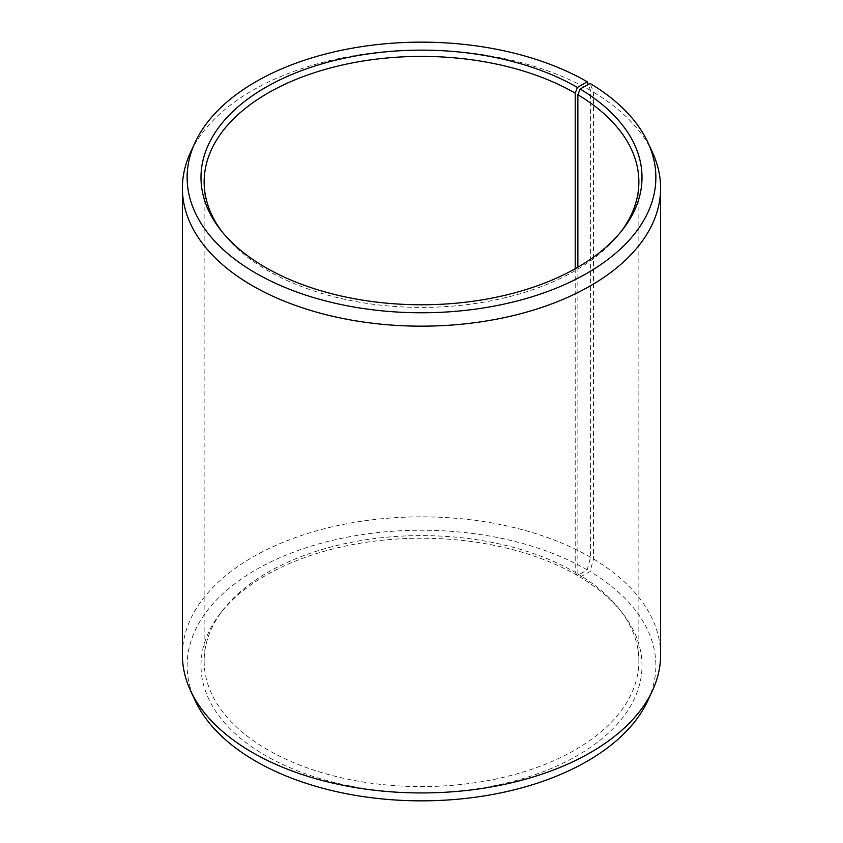 <?xml version="1.0" encoding="UTF-8"?>
<svg xmlns="http://www.w3.org/2000/svg" width="843" height="843" viewBox="0 0 843 843"><rect width="100%" height="100%" fill="white"/><g stroke="black" fill="none" stroke-linecap="round" stroke-linejoin="round"><path stroke-width="0.63" stroke-dasharray="4.21 3.16" d="M575.211 268.748L575.211 572.365A217.368 125.502 -0 0 0 223.068 609.868A217.368 125.502 -0 0 0 204.132 661.102A217.368 125.502 -0 0 0 267.789 749.848A217.368 125.502 -0 0 0 504.683 777.046A217.368 125.502 -0 0 0 638.868 661.102A217.368 125.502 -0 0 0 619.932 609.868A217.368 125.502 -0 0 0 577.866 573.925L580.121 577.107L590.089 571.554L593.504 558.993L593.504 92.214L590.089 83.468M577.866 267.22L577.866 573.925M221.667 231.277A217.368 125.502 -0 0 0 223.068 233.132A217.368 125.502 -0 0 0 267.789 270.635A217.368 125.502 -0 0 0 619.932 233.132A217.368 125.502 -0 0 0 621.333 231.277M575.211 572.365L577.423 575.516L587.223 569.868L590.574 557.276L590.574 90.496L588.256 84.479M590.574 90.496A239.106 138.052 -0 0 0 359.445 54.784A239.106 138.052 -0 0 0 190.444 152.583M590.574 557.276A239.106 138.052 -0 0 0 329.992 527.349A239.106 138.052 -0 0 0 182.394 654.895M587.223 569.868A234.365 135.312 -0 0 0 304.471 548.308A234.365 135.312 -0 0 0 195.028 700.364M577.423 575.516A220.508 127.314 -0 0 0 220.202 613.567A220.508 127.314 -0 0 0 265.577 755.56A220.508 127.314 -0 0 0 546.549 770.407A220.508 127.314 -0 0 0 622.798 613.567A220.508 127.314 -0 0 0 580.121 577.107M647.972 700.364A234.365 135.312 -0 0 0 590.089 571.554M660.606 654.895A239.106 138.052 -0 0 0 593.504 558.993M652.556 152.583A239.106 138.052 -0 0 0 593.504 92.214M638.868 661.102L638.868 181.898M619.932 233.132L622.798 229.433M619.932 609.868L622.798 613.567M223.068 609.868L220.202 613.567M223.068 233.132L220.202 229.433M204.132 661.102L204.132 181.898"/><path stroke-width="1.26" d="M621.333 231.277A217.368 125.502 -0 0 0 638.868 181.898A217.368 125.502 -0 0 0 577.866 94.722L577.866 267.22M588.256 84.479L587.223 81.782L577.423 87.44A220.508 127.314 -0 0 0 296.451 72.593A220.508 127.314 -0 0 0 220.202 229.433A220.508 127.314 -0 0 0 265.577 267.484A220.508 127.314 -0 0 0 622.798 229.433A220.508 127.314 -0 0 0 580.121 89.021L577.866 94.722M587.223 81.782A234.365 135.312 -0 0 0 360.667 46.786A234.365 135.312 -0 0 0 195.028 142.636A234.365 135.312 -0 0 0 255.777 273.132A234.365 135.312 -0 0 0 538.529 294.692A234.365 135.312 -0 0 0 647.972 142.636A234.365 135.312 -0 0 0 590.089 83.468L580.121 89.021M195.028 142.636L190.444 152.583A239.106 138.052 -0 0 0 182.394 188.105A239.106 138.052 -0 0 0 252.426 285.724A239.106 138.052 -0 0 0 513.008 315.651A239.106 138.052 -0 0 0 660.606 188.105A239.106 138.052 -0 0 0 652.556 152.583L647.972 142.636M182.394 188.105L182.394 654.895A239.106 138.052 -0 0 0 190.444 690.417A239.106 138.052 -0 0 0 252.426 752.504A239.106 138.052 -0 0 0 483.555 788.216A239.106 138.052 -0 0 0 652.556 690.417A239.106 138.052 -0 0 0 660.606 654.895L660.606 188.105M190.444 690.417L195.028 700.364A234.365 135.312 -0 0 0 255.777 761.218A234.365 135.312 -0 0 0 482.333 796.213A234.365 135.312 -0 0 0 647.972 700.364L652.556 690.417M577.423 87.44L575.211 93.151A217.368 125.502 -0 0 0 338.317 65.954A217.368 125.502 -0 0 0 204.132 181.898A217.368 125.502 -0 0 0 221.667 231.277M575.211 93.151L575.211 268.748"/></g></svg>
